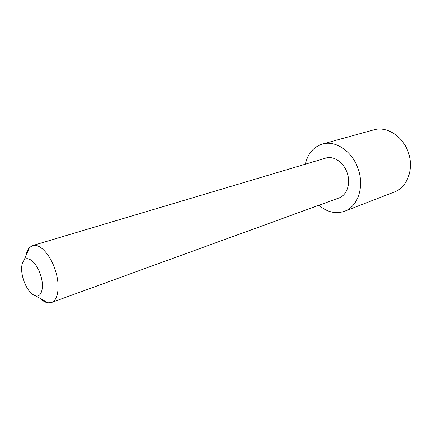 <?xml version="1.0" encoding="UTF-8"?>
<svg xmlns="http://www.w3.org/2000/svg" width="432" height="432" viewBox="0 0 432 432"><rect width="100%" height="100%" fill="white"/><g stroke="black" fill="none" stroke-linecap="round" stroke-linejoin="round"><path stroke-width="0.65" d="M322.396 144.061C335.594 139.941 352.701 151.556 358.322 169.441C364.473 187.148 357.664 206.674 344.617 211.237L394.254 192.046C407.144 187.499 414.131 169.198 408.44 152.869C403.267 136.361 386.753 125.842 373.696 129.875L322.396 144.061C313.524 146.929 307.827 153.635 305.305 164.192M344.617 211.237C335.783 214.229 327.208 212.236 318.886 205.265M32.594 245.576C39.442 243.119 50.215 254.362 55.134 269.714C60.34 284.969 58.39 300.418 51.43 302.53L338.882 197.991C346.831 195.377 350.914 183.654 347.247 173.102C343.899 162.448 333.634 155.477 325.696 158.112L32.594 245.576L29.495 247.514C27.729 249.394 26.541 252.158 25.936 255.82M51.43 302.53L47.785 302.821C45.247 302.362 42.644 300.85 39.976 298.269M24.127 260.048C28.123 255.436 36.742 262.91 40.435 274.574C44.426 286.141 41.958 297.275 36.002 295.958C31.018 294.538 26.876 289.267 23.566 280.152C20.785 270.864 20.974 264.163 24.127 260.048L29.495 247.514M36.002 295.958L47.785 302.821"/></g></svg>
